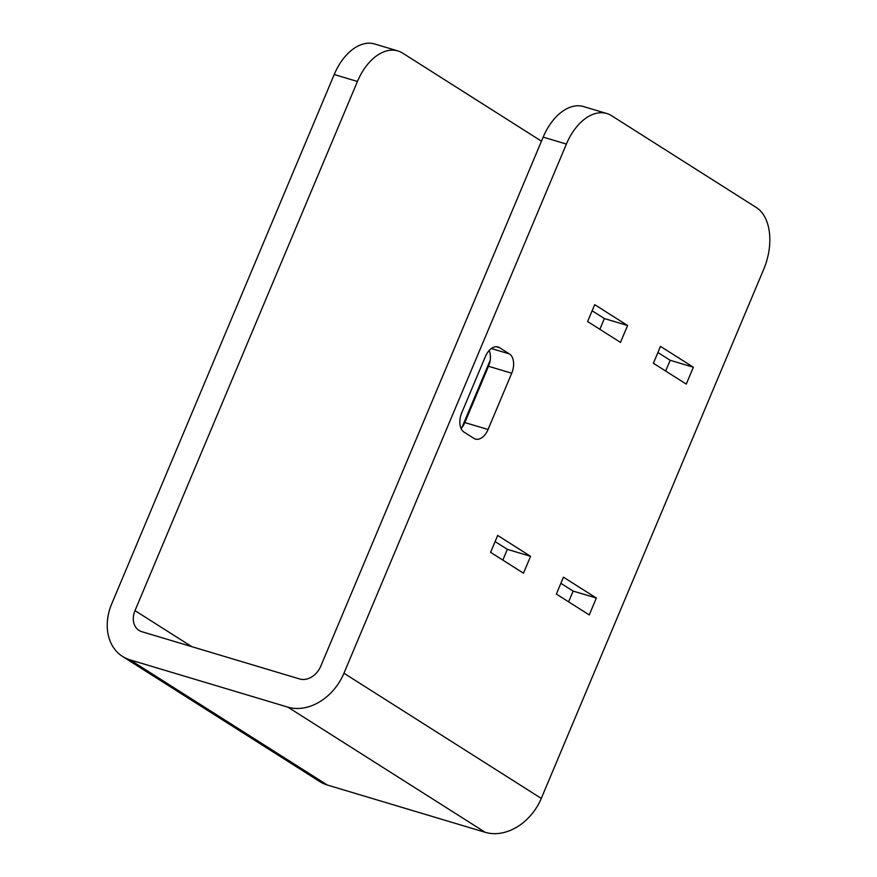 <?xml version="1.0" encoding="UTF-8"?>
<svg xmlns="http://www.w3.org/2000/svg" width="877" height="877" viewBox="0 0 877 877"><rect width="100%" height="100%" fill="white"/><g stroke="black" fill="none" stroke-linecap="round" stroke-linejoin="round"><path stroke-width="1.32" d="M620.488 342.392L587.601 321.53L594.705 304.648L627.592 325.51L620.488 342.392M599.857 329.303L604.374 318.548L592.128 310.776M627.592 325.51L604.374 318.548M485.409 356.522A15.402 9.515 -73.3 0 1 498.048 346.985A15.402 9.515 -73.3 0 1 499.55 347.665L509.416 353.924A15.402 9.515 -73.3 0 1 511.719 373.218L488.05 429.511A15.402 9.515 -73.3 0 1 475.411 439.059A15.402 9.515 -73.3 0 1 473.92 438.368L464.054 432.109A15.402 9.515 -73.3 0 1 461.74 412.815L485.409 356.522M461.105 428.546A15.402 9.515 106.7 0 0 464.843 422.561L488.5 366.268A15.402 9.515 106.7 0 0 489.136 350.537M693.367 367.233L686.274 384.126L653.387 363.264L660.48 346.371L693.367 367.233L670.16 360.283L657.903 352.51M665.632 371.037L670.16 360.283M589.256 614.93L556.358 594.058L563.462 577.176L596.349 598.037L589.256 614.93M568.614 601.841L573.13 591.087L560.885 583.315M596.349 598.037L573.13 591.087M530.574 556.314L523.47 573.196L490.583 552.335L497.687 535.441L530.574 556.314L507.355 549.353L495.099 541.58M502.839 560.107L507.355 549.353M541.46 141.175L402.675 53.135A49.298 30.443 -73.3 0 0 397.895 50.943L374.676 43.982A49.298 30.443 106.7 0 0 334.214 74.523L111.785 603.672A49.298 38.204 -57.6 0 0 122.517 656.434A49.298 38.204 -57.6 0 0 129.993 659.844L287.875 707.136A49.298 38.204 -57.6 0 0 343.948 673.229L566.389 144.069A49.298 30.443 -73.3 0 1 606.84 113.528A49.298 30.443 -73.3 0 1 611.631 115.72L756.336 207.531A49.298 30.443 -73.3 0 1 763.724 269.261L541.284 798.41L343.948 673.229M606.84 113.528L583.622 106.577A49.298 30.443 106.7 0 0 543.17 137.119L320.73 666.268A18.483 14.328 122.4 0 1 299.704 678.984L141.833 631.692A18.483 14.328 122.4 0 1 139.026 630.42A18.483 14.328 122.4 0 1 134.992 610.633L357.432 81.473A49.298 30.443 -73.3 0 1 397.895 50.943M461.883 427.625L490.155 360.37M122.517 656.434L319.853 781.626A49.298 38.204 -57.6 0 0 327.329 785.025L485.211 832.317A49.298 38.204 -57.6 0 0 541.284 798.41M499.55 347.665L496.426 346.733M488.05 429.511L464.843 422.561M511.719 373.218L488.5 366.268M509.416 353.924L491.372 348.52M334.214 74.523L357.432 81.473M543.17 137.119L566.389 144.069M191.789 646.656L134.992 610.633M485.211 832.317L287.875 707.136M327.329 785.025L129.993 659.844"/></g></svg>
